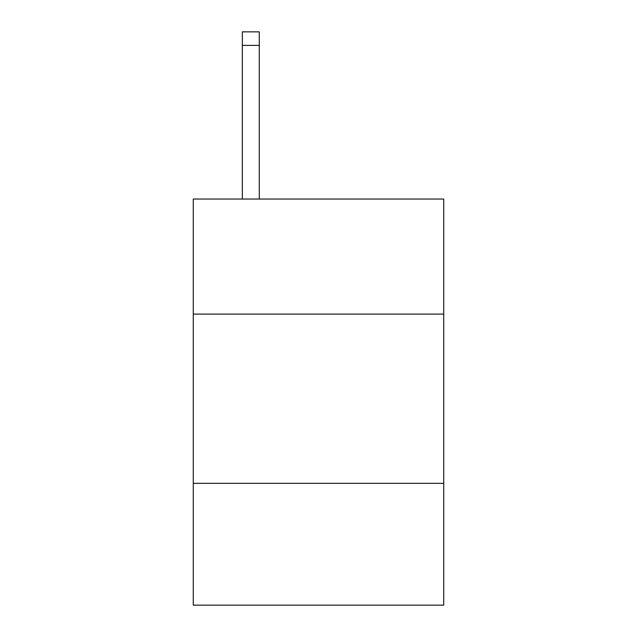 <?xml version="1.0" encoding="UTF-8"?>
<svg xmlns="http://www.w3.org/2000/svg" width="637" height="637" viewBox="0 0 637 637"><rect width="100%" height="100%" fill="white"/><g stroke="black" fill="none" stroke-linecap="round" stroke-linejoin="round"><path stroke-width="0.96" d="M443.718 314.097L443.718 199.031L193.282 199.031L193.282 314.097L443.718 314.097L443.718 605.15L193.282 605.15L193.282 314.097M443.718 483.316L193.282 483.316M259.275 199.031L259.275 45.386L242.355 45.386L242.355 31.85L259.275 31.85L259.275 45.386M242.355 199.031L242.355 45.386"/></g></svg>
